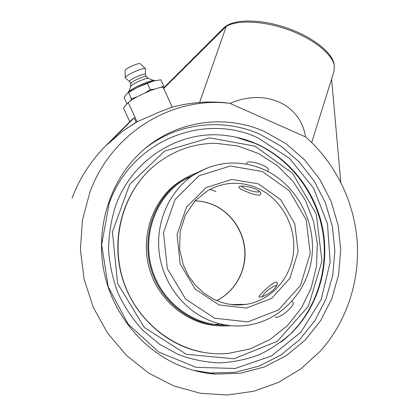 <?xml version="1.0" encoding="UTF-8"?>
<svg xmlns="http://www.w3.org/2000/svg" width="420" height="420" viewBox="0 0 420 420"><rect width="100%" height="100%" fill="white"/><g stroke="black" fill="none" stroke-linecap="round" stroke-linejoin="round"><path stroke-width="0.63" d="M115.584 205.884C111.116 219.965 108.775 234.528 108.554 249.569C109.599 264.626 112.781 279.232 118.094 293.381C124.561 307.01 132.788 319.31 142.769 330.298L159.579 344.29L178.469 354.58C191.835 359.531 205.464 362.303 219.361 362.901C233.168 362.25 246.451 359.531 259.214 354.743C271.472 348.868 282.566 341.313 292.504 332.078C318.764 305.345 329.868 265.251 322.618 228.128C315.179 191.027 289.8 158.44 255.833 143.572C246.424 139.503 236.644 136.852 226.485 135.608C181.062 129.386 132.494 158.056 115.584 205.884M186.89 368.298C146.701 354.701 113.705 317.252 104.26 272.874C94.883 228.464 109.767 181.262 140.427 152.644C174.337 120.577 224.532 113.537 264.653 131.596L285.925 143.64L304.495 159.726L319.715 179.188L331.065 201.264L338.142 225.146L340.694 249.947L338.583 274.769L331.821 298.683L320.586 320.744L305.198 340.053L286.162 355.735L264.164 367.033L240.056 373.301L214.841 374.094C205.385 373.333 196.066 371.401 186.89 368.298M223.403 28.319L224.249 27.473C233.027 19.115 259.292 18.664 285.521 27.484C311.771 36.236 332.309 52.353 334.11 64.249L334.215 64.953M172.21 107.174L159.863 111.794L136.169 122.199L134.18 117.852L131.381 120.188M163.364 87.67L163.306 87.544C162.246 86.73 157.894 87.796 150.255 90.746C139.23 95.324 131.891 99.272 128.242 102.59L123.48 107.93L129.811 121.753M311.703 142.501L333.989 71.458L334.336 65.798C332.567 54.422 313.903 39.128 289.023 30.014C264.175 20.858 237.689 19.625 226.296 26.308L163.716 88.447M340.788 182.17L331.585 79.123M134.18 117.852L108.292 143.635L122.908 130.977L136.169 122.199M226.296 26.308L199.6 102.448M305.734 136.988L305.519 136.894C300.709 104.486 265.424 87.911 230.066 103.415L229.84 103.315C173.035 96.18 111.867 131.801 89.822 192.407L82.383 220.406L80.409 249.716L84.073 279.09L93.256 307.272L107.562 333.034L126.347 355.288L148.748 373.139L173.765 385.928L200.314 393.262L227.304 395.01L253.68 391.277L278.481 382.399L300.877 368.86L320.171 351.293C346.794 321.662 359.924 280.996 357.152 241.122C354.102 201.248 335.365 163.076 305.734 136.994L229.84 103.315L225.262 102.685C206.588 100.936 188.228 102.622 170.179 107.74M210.824 102.002L225.262 102.685M221.812 102.396L213.397 102.023M153.909 80.567L152.88 80.593C148.076 80.966 132.022 88.279 129.129 91.413L128.809 91.754M145.598 68.964L145.373 74.314L146.317 76.503L148.255 78.383C146.281 77.658 132.557 83.711 130.914 86.037L128.609 91.975M146.317 76.503C145.294 75.416 132.352 80.992 130.809 83.197L130.657 86.478M145.373 74.314C144.968 72.844 131.376 78.593 129.77 80.918L129.586 81.506L125.402 78.12L125.47 77.217C127.376 74.298 144.097 67.116 145.435 68.628L145.603 68.917M140.353 63.793L140.27 63.709C139.183 62.512 126.525 67.93 125.081 70.219L125.197 77.789M163.002 87.339L163.748 86.032L160.912 79.816L153.389 81.008C148.827 82.309 143.582 84.389 137.65 87.245L153.893 80.871M126.998 103.882L124.178 97.729L126.053 94.463L127.838 92.936L137.65 87.245L127.444 93.193M137.177 96.758L131.497 98.826L130.552 100.679M131.497 98.826L128.614 92.516M154.403 89.198L150.266 89.696L144.953 92.988M150.266 89.696L147.373 83.354M163.748 86.032L160.745 87.407M141.635 85.46C135.902 88.043 131.476 90.436 128.363 92.642M214.116 324.408L218.925 324.172M184.427 179.891L183.005 180.5M273.074 290.231C267.635 294.588 263.256 296.893 259.938 297.145L259.077 296.867C258.279 295.78 275.562 279.069 277.1 282.597C277.809 284.177 276.47 286.724 273.074 290.231M246.015 191.431C241.274 189.588 238.891 188.191 238.87 187.241C239.468 183.587 262.999 189.152 260.594 194.339L259.765 195.09C256.762 195.395 252.178 194.177 246.015 191.431M254.977 146.155L292.677 173.397L316.307 214.121L321.962 261.125L308.411 306.259L277.421 341.234L234.019 358.796L186.302 354.291L144.307 327.474L117.605 283.453L112.434 231.929L129.644 184.459L164.714 151.079L209.554 137.849L254.977 146.155M281.022 342.116L285.941 338.105C315.294 312.443 329.065 271.136 322.817 232.291C316.397 193.457 290.414 158.87 255.066 143.409L236.072 137.219M193.531 174.977L181.713 181.34C154.97 199.012 141.902 236.597 152.187 269.74C162.325 302.935 194.161 326.204 226.07 325.08M197.426 172.578L189.005 176.117L181.057 180.752C153.641 198.959 140.621 237.899 151.909 271.688C163.028 305.534 196.518 328.372 229.115 325.789L230.648 325.657M191.987 175.854L186.643 178.327M218.358 324.881L224.936 324.891M155.358 164.84C123.338 190.775 109.41 239.416 123.659 281.642C137.797 323.904 178.022 353.504 218.857 353.819L228.071 353.488L250.052 348.925L270.202 339.381L287.579 325.474L301.439 307.986L311.22 287.821L316.565 265.944L317.31 243.369L313.478 221.088L305.251 200.083L292.987 181.272L277.195 165.506L258.536 153.541L237.804 145.987L215.938 143.315C193.641 143.32 173.45 150.491 155.358 164.84L155.148 164.981C125.255 189.284 110.817 233.405 121.144 273.772C131.439 314.139 165.365 345.86 203.438 352.37M186.134 177.634L179.361 181.666C153.447 198.928 140.243 234.817 149.011 267.341C157.668 299.885 187.063 324.198 218.179 325.736M259.403 191.636L259.151 191.746C256.252 193.032 243.973 189.158 241.768 186.265M267.981 171.523L268.417 169.381C267.54 165.265 247.443 159.38 246.871 163.049L246.503 164.152M262.127 296.693C264.327 292.992 268.186 289.527 273.709 286.304L276.801 285.343M275.237 316.89C275.762 317.635 277.195 317.473 279.547 316.397C285.826 313.598 294.819 304.51 293.181 302.673L293.05 302.505M257.749 137.765L289.517 158.329L313.488 188.029L327.485 223.834L330.178 262.269L321.158 299.618L300.998 332.084L271.373 356.055L235.09 368.482L196.025 367.327L158.791 352.086L128.142 324.13L108.203 286.734L101.64 244.676L109.189 203.401C131.255 140.427 203.637 112.345 257.749 137.765M193.604 370.361L210.578 373.034L235.441 372.262L259.229 366.104L280.943 354.995L299.744 339.554L314.947 320.544L326.067 298.809L332.761 275.252L334.871 250.793L332.372 226.354L325.4 202.823L314.207 181.072L299.192 161.905L280.87 146.071L259.875 134.227C223.519 118.041 178.841 122.304 145.845 147.877M137.004 121.721L128.242 102.59M105.63 145.892L108.292 143.635M240.807 304.416L240.272 304.936M216.615 300.584C234.638 291.889 245.984 271.803 244.997 251.386C243.999 230.958 230.853 211.916 212.352 204.419C206.777 202.183 201.002 201.002 195.022 200.876M215.912 191.489L209.932 189.389M235.048 304.899L235.541 304.463M230.921 304.51L246.172 304.364L239.904 304.952L233.567 304.799L227.252 303.891L221.025 302.243L213.549 299.182L203.894 293.155L195.426 285.269L188.48 275.804L183.346 265.115L179.65 249.601L180.128 231.746L185.414 215.05L194.98 200.923L207.911 190.507C223.555 181.986 239.631 180.994 256.137 187.525C279.962 197.447 295.712 224.217 293.632 250.756C291.664 277.289 271.766 300.447 246.172 304.364L238.103 304.978L229.976 304.374M206.855 168.042L193.121 175.25C169.271 191.163 155.316 222.38 159.275 253.323C163.238 284.256 184.858 311.682 212.478 321.584C222.737 325.227 233.137 326.603 243.679 325.71C279.468 322.628 308.264 291.848 311.987 255.822C315.893 219.797 295.071 182.805 262.547 168.956C238.544 159.327 215.402 161.427 193.121 175.25L181.713 181.34M262.427 171.549L289.291 190.78L306.206 219.854L310.207 253.449L300.457 285.5L278.418 309.992L247.895 321.877L214.709 318.224L185.719 299.192L167.286 268.48L163.517 232.633L175.072 199.421L199.133 175.733L230.37 166.005L262.427 171.549M258.416 183.876L231.877 179.424L206.147 187.614L186.438 207.228L177.041 234.554L180.175 263.965L195.274 289.196L219.035 304.92L246.346 308.081L271.588 298.426L289.921 278.266L298.09 251.732L294.798 223.85L280.733 199.736L258.416 183.876M210.578 373.034L214.841 374.094M172.226 107.116L163.306 87.544M224.249 27.473L163.548 88.074M334.11 64.249L334.336 65.798M132.51 119.054L106.738 144.79C91.366 160.052 79.811 177.802 72.077 198.046M285.868 338.168L292.504 332.078M137.797 121.322L122.908 130.977M133.964 65.142L130.111 66.874M130.589 83.695L129.586 81.506M128.798 92.216L127.838 92.936M140.27 63.709L145.435 68.628M148.255 78.383L153.983 80.567M129.129 91.413L127.528 93.135M152.88 80.593L155.363 80.53M216.584 300.573C234.507 291.884 245.821 271.814 244.808 251.381C243.789 230.937 230.612 211.88 212.137 204.414C206.624 202.204 200.912 201.033 195.006 200.897M179.361 181.666L181.057 180.752M292.079 301.292L293.181 302.673"/></g></svg>
